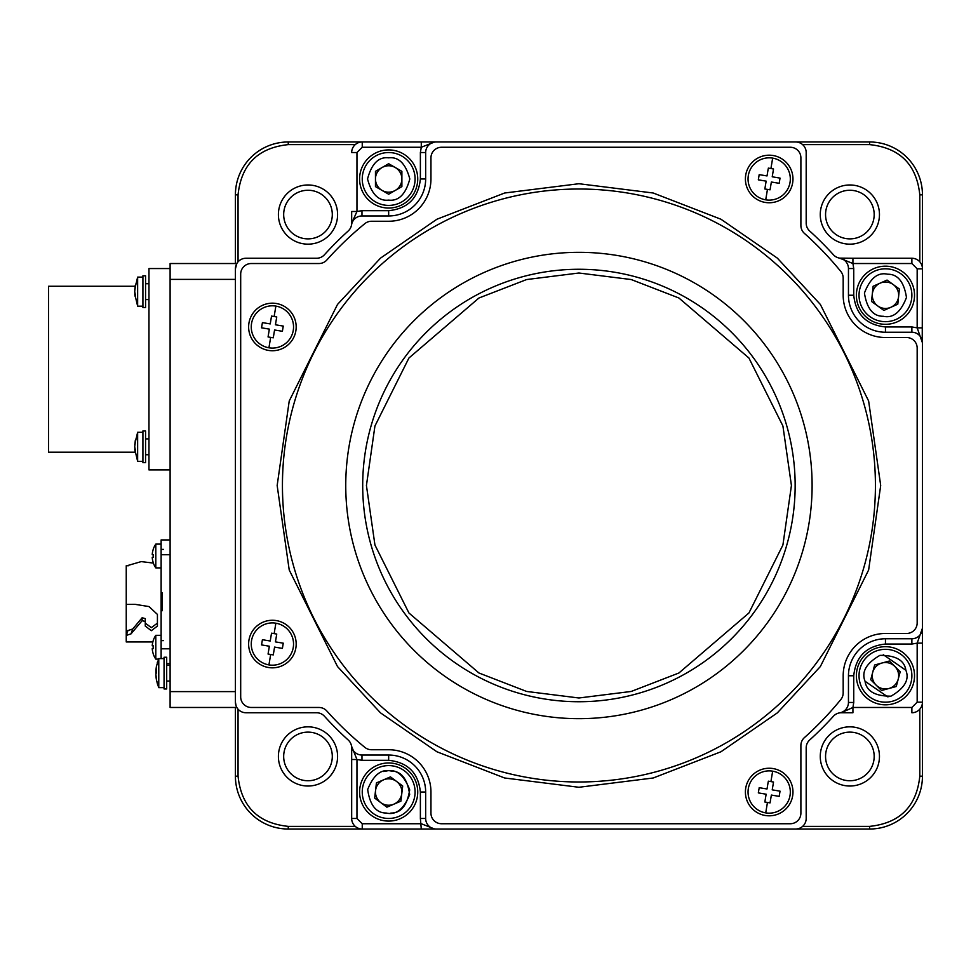 <?xml version="1.0" encoding="UTF-8"?>
<svg xmlns="http://www.w3.org/2000/svg" width="971" height="971" viewBox="0 0 971 971"><rect width="100%" height="100%" fill="white"/><g stroke="black" fill="none" stroke-linecap="round" stroke-linejoin="round"><path stroke-width="1.46" d="M153.212 549.489L153.212 549.489A21.095 21.095 0 0 0 152.229 554.575L153.212 554.575A20.682 17.903 90 0 0 153.212 557.427L152.229 557.427A21.095 21.095 0 0 0 153.212 562.512L153.175 562.537A21.144 21.144 0 0 0 153.357 563.083L141.232 561.602L126.242 565.959L126.242 604.423L135.103 604.338L149 606.572L157.423 614.412L157.423 626.064L151.342 630.701L145.262 626.064L145.262 621.489L142.118 620.675L131.024 633.869L126.242 635.435L126.242 641.94L152.86 641.94M145.262 623.127L151.342 627.654L157.423 623.127L157.423 626.064L157.423 617.325M161.125 539.937L170.107 539.937L161.125 539.937L161.125 592.783L162.181 592.783L162.181 610.759L161.125 610.759L161.125 658.581M166.696 663.606L170.107 663.606M161.125 610.759L161.125 592.783M161.125 601.765L162.181 601.765M126.242 603.913L126.242 565.729L128.488 565.741M126.242 604.096L126.242 635.398L127.941 630.555L132.736 628.99L142.118 617.762L142.118 620.675M145.262 621.489L145.262 618.588L142.118 617.762M157.423 626.064L157.423 614.412M126.242 630.567L127.941 630.555M161.125 635.325L155.797 635.325L155.797 659.115L158.552 659.115L155.797 659.115A21.144 21.144 0 0 1 153.175 653.75L153.175 653.75M153.212 640.702L153.212 640.702A21.095 21.095 0 0 0 152.229 645.788L153.212 645.788A20.682 17.903 90 0 0 153.212 648.652L152.229 648.652A21.095 21.095 0 0 0 153.212 653.726M152.229 645.788L153.212 645.788M152.229 648.652L153.212 648.652M164.063 688.973L164.063 657.258L166.696 657.258L166.696 688.973L164.063 688.973M155.797 544.112A21.144 21.144 0 0 0 153.175 549.465A21.144 21.144 0 0 1 155.797 544.112L161.125 544.112L155.797 544.112L155.797 567.889L161.125 567.889M875.417 485.5A296.483 296.483 0 0 1 578.922 781.983A296.483 296.483 0 0 1 282.44 485.5A296.483 296.483 0 0 1 578.922 189.017A296.483 296.483 0 0 1 875.417 485.5M910.968 668.873A26.423 26.423 0 0 1 888.926 701.948A26.423 26.423 0 0 1 859.032 675.755A26.423 26.423 0 0 1 910.968 668.873A26.423 26.423 0 0 0 859.032 675.755M888.21 268.955A26.423 26.423 0 0 1 911.842 296.616A26.423 26.423 0 0 1 882.712 321.522A26.423 26.423 0 0 1 859.068 293.861A26.423 26.423 0 0 1 888.21 268.955A26.423 26.423 0 0 0 885.455 268.821M388.667 205.403A26.423 26.423 0 0 1 362.244 178.967A26.423 26.423 0 0 1 388.667 152.544A26.423 26.423 0 0 1 415.09 178.967A26.423 26.423 0 0 1 388.667 205.403M385.584 818.274A26.423 26.423 0 0 1 362.244 792.033A26.423 26.423 0 0 1 391.75 765.779A26.423 26.423 0 0 1 415.09 792.033A26.423 26.423 0 0 1 385.584 818.274M275.873 623.2A21.144 21.144 0 0 1 293.473 645.788A21.144 21.144 0 0 1 268.931 664.904A21.144 21.144 0 0 1 251.331 642.304A21.144 21.144 0 0 1 275.873 623.2L274.138 633.626L276.747 634.051L275.436 641.88L283.265 643.178L282.391 648.385L274.575 647.087L273.276 654.903L268.057 654.041L269.222 647.074M275.873 306.096A21.144 21.144 0 0 1 293.473 328.696A21.144 21.144 0 0 1 268.931 347.8A21.144 21.144 0 0 1 251.331 325.212A21.144 21.144 0 0 1 275.873 306.096L274.138 316.522L276.747 316.959L275.436 324.775L283.265 326.086L282.391 331.293L274.575 329.994L273.276 337.811L268.057 336.949L269.355 329.12L261.539 327.822L262.267 323.464M772.661 158.115A21.144 21.144 0 0 1 790.248 180.715A21.144 21.144 0 0 1 765.718 199.832A21.144 21.144 0 0 1 748.119 177.232A21.144 21.144 0 0 1 772.661 158.115L770.925 168.541L773.523 168.978L772.224 176.795L780.041 178.106L779.179 183.313L771.362 182.014L770.052 189.831L764.845 188.969L766.143 181.14L758.327 179.841L759.188 174.634L767.017 175.933L768.17 168.966M772.661 771.168A21.144 21.144 0 0 1 790.248 793.768A21.144 21.144 0 0 1 765.718 812.885A21.144 21.144 0 0 1 748.119 790.285A21.144 21.144 0 0 1 772.661 771.168L770.925 781.606L773.523 782.031L772.224 789.86L780.041 791.159L779.179 796.366L771.362 795.067L770.052 802.883L764.845 802.022L766.143 794.205L758.327 792.894L759.019 788.731M156.38 666.834A36.413 9.819 0 0 1 156.416 666.385L158.771 658.581L158.771 687.65L164.063 687.65M156.416 666.422L155.87 671.095A36.959 9.965 0 0 1 156.416 669.784L156.416 672.939A36.959 9.965 180 0 0 155.87 674.25L156.416 678.96A36.413 9.819 180 0 0 156.38 679.397A36.413 9.819 180 0 0 156.416 679.846L158.491 686.983M155.918 672.175L155.87 672.757A36.959 21.835 0 0 0 155.991 673.789M155.918 675.84A36.959 21.835 180 0 1 155.87 675.403L156.27 679.02M142.919 432.277L137.639 432.277L137.639 461.346L142.919 461.346M134.92 444.524L135.272 440.579A36.413 21.52 0 0 0 135.236 441.55A36.413 21.52 0 0 0 135.272 442.521L134.738 446.466A36.959 21.835 0 0 0 135.272 449.355L135.272 451.988A36.959 21.835 180 0 1 134.738 449.1L137.639 461.346M142.919 277.111L137.639 277.111L137.639 306.181L142.919 306.181M134.92 289.358L135.272 285.413A36.413 21.52 0 0 0 135.236 286.384A36.413 21.52 0 0 0 135.272 287.355L134.738 291.3A36.959 21.835 0 0 0 135.272 294.189L135.272 296.823A36.959 21.835 180 0 1 134.738 293.934L137.639 306.181M856.386 675.755A29.069 29.069 0 0 1 885.455 646.686A29.069 29.069 0 0 1 914.524 675.755A29.069 29.069 0 0 1 885.455 704.825A29.069 29.069 0 0 1 856.386 675.755M856.386 295.245A29.069 29.069 0 0 1 885.455 266.175A29.069 29.069 0 0 1 914.524 295.245A29.069 29.069 0 0 1 885.455 324.314A29.069 29.069 0 0 1 856.386 295.245M820.264 214.567A29.591 29.591 0 0 0 849.868 244.158A29.591 29.591 0 0 0 879.459 214.567A29.591 29.591 0 0 0 849.868 184.976A29.591 29.591 0 0 0 820.264 214.567M825.556 214.567A24.311 24.311 0 0 0 849.868 238.878A24.311 24.311 0 0 0 874.179 214.567A24.311 24.311 0 0 0 849.868 190.255A24.311 24.311 0 0 0 825.556 214.567M820.264 756.433A29.591 29.591 0 0 0 849.868 786.025A29.591 29.591 0 0 0 879.459 756.433A29.591 29.591 0 0 0 849.868 726.842A29.591 29.591 0 0 0 820.264 756.433M825.556 756.433A24.311 24.311 0 0 0 849.868 780.745A24.311 24.311 0 0 0 874.179 756.433A24.311 24.311 0 0 0 849.868 732.122A24.311 24.311 0 0 0 825.556 756.433M283.678 756.433A24.311 24.311 0 0 0 307.989 780.745A24.311 24.311 0 0 0 332.3 756.433A24.311 24.311 0 0 0 307.989 732.122A24.311 24.311 0 0 0 283.678 756.433M307.989 726.842A29.591 29.591 0 0 0 278.398 756.433A29.591 29.591 0 0 0 307.989 786.025A29.591 29.591 0 0 0 337.592 756.433A29.591 29.591 0 0 0 307.989 726.842M283.678 214.567A24.311 24.311 0 0 0 307.989 238.878A24.311 24.311 0 0 0 332.3 214.567A24.311 24.311 0 0 0 307.989 190.255A24.311 24.311 0 0 0 283.678 214.567M307.989 184.976A29.591 29.591 0 0 0 278.398 214.567A29.591 29.591 0 0 0 307.989 244.158A29.591 29.591 0 0 0 337.592 214.567A29.591 29.591 0 0 0 307.989 184.976M359.598 178.967A29.069 29.069 0 0 1 388.667 149.91A29.069 29.069 0 0 1 417.736 178.967A29.069 29.069 0 0 1 388.667 208.037A29.069 29.069 0 0 1 359.598 178.967M359.598 792.033A29.069 29.069 0 0 1 388.667 762.963A29.069 29.069 0 0 1 417.736 792.033A29.069 29.069 0 0 1 388.667 821.09A29.069 29.069 0 0 1 359.598 792.033M135.054 286.263L48.55 286.263L48.55 452.207L135.054 452.207M166.696 681.047L170.107 681.047M166.696 665.184L170.107 665.184L166.696 665.184M345.749 485.5A233.174 233.174 0 0 1 578.922 252.326A233.174 233.174 0 0 1 812.108 485.5A233.174 233.174 0 0 1 578.922 718.674A233.174 233.174 0 0 1 345.749 485.5M898.673 675.755A13.218 13.218 0 0 1 876.133 685.113A13.218 13.218 0 0 1 882.008 662.999A13.218 13.218 0 0 1 898.673 675.755M158.771 658.581L164.063 658.581M885.455 308.45A13.218 13.218 0 0 1 880.078 283.18A13.218 13.218 0 0 1 898.6 296.616A13.218 13.218 0 0 1 885.455 308.45M145.565 454.744L148.964 454.744M145.565 438.892L148.964 438.892M145.565 299.578L148.964 299.578M145.565 283.726L148.964 283.726M401.885 178.967A13.218 13.218 0 0 1 382.064 190.413A13.218 13.218 0 0 1 382.064 167.534A13.218 13.218 0 0 1 401.885 178.967M401.885 792.033A13.218 13.218 0 0 1 380.778 802.616A13.218 13.218 0 0 1 383.448 779.895A13.218 13.218 0 0 1 401.885 792.033M134.92 293.934L134.738 292.004M134.738 289.358L137.639 277.111M134.92 449.1L134.738 447.17M134.738 444.524L137.639 432.277M770.052 802.883L770.197 802.034M759.188 787.687L767.017 788.986L768.17 782.019M770.052 189.831L770.197 188.981M773.389 169.84L773.523 168.978M268.202 336.087L268.057 336.949M276.601 317.82L276.747 316.959M270.375 323.052L271.528 316.097L274.138 316.522M269.355 646.225L261.539 644.914L262.413 639.707L270.229 641.006L271.382 634.039M273.276 654.903L273.409 654.053M282.391 648.385L282.573 647.354M276.601 634.913L276.747 634.051M155.882 670.827L155.991 669.432M155.93 675.136L156.416 679.809M156.392 671.981L155.93 671.095M156.307 673.121A36.959 9.965 0 0 1 155.87 671.981M768.316 781.17L770.925 781.606M768.316 168.117L770.925 168.541M262.413 322.615L270.229 323.913M271.528 633.189L274.138 633.626M390.451 776.873L402.686 785.988L400.902 801.148L386.895 807.18L374.66 798.065L376.432 782.905L390.451 776.873M388.667 163.711L401.885 171.345L401.885 186.602L388.667 194.224L375.461 186.602L375.461 171.345L388.667 163.711M883.865 310.417L871.521 301.459L873.111 286.275L887.045 280.073L899.389 289.03L897.799 304.202L883.865 310.417M870.732 679.736L874.653 664.989L889.375 661.02L900.19 671.786L896.257 686.521L881.534 690.502L870.732 679.736M170.107 469.915L148.964 469.915L148.964 268.554L170.107 268.554M434.086 828.797L421.28 823.736L362.244 823.736L362.244 829.028A10.572 10.572 0 0 1 351.672 818.456L351.672 747.84A10.572 10.572 0 0 0 351.538 746.153A10.572 10.572 0 0 1 351.672 747.84L351.672 759.504L356.964 759.504L351.538 746.153A10.572 10.572 0 0 0 361.977 755.037L388.667 755.037A36.995 36.995 0 0 1 425.662 792.033L425.662 818.456A10.572 10.572 0 0 0 436.234 829.028L405.125 829.028M405.125 141.972L362.244 141.972L421.28 141.972L421.28 147.264L434.086 142.203M351.672 211.496L351.672 223.16A10.572 10.572 0 0 1 351.538 224.847A10.572 10.572 0 0 0 351.672 223.16L356.964 211.496L351.672 211.496M852.926 258.25L839.575 258.116L852.926 263.529L852.926 258.25L911.878 258.25A10.572 10.572 0 0 1 922.45 268.821L922.45 194.831A52.847 52.847 0 0 0 869.603 141.972L288.253 141.972A52.847 52.847 0 0 0 235.407 194.831L235.407 263.529M235.407 707.471L235.407 776.169A52.847 52.847 0 0 0 288.253 829.028L869.603 829.028L869.603 826.382L802.604 826.382M235.65 704.448L235.407 702.179A10.572 10.572 0 0 0 245.979 712.75L316.595 712.75A10.572 10.572 0 0 1 324.423 716.222A343.528 343.528 0 0 0 348.201 740.011A10.572 10.572 0 0 1 351.538 746.153L351.672 747.84A5.28 4.297 -0 0 0 352.886 750.583M421.28 829.028L420.382 818.456L420.382 792.033C418.367 772.892 407.808 762.332 388.667 760.317L361.977 760.317L356.964 759.504L356.964 818.456L351.672 818.456M356.964 152.544L351.672 152.544A10.572 10.572 0 0 1 362.244 141.972L362.244 147.264L356.964 152.544L356.964 211.496L361.977 210.683L388.667 210.683C407.796 208.68 418.367 198.108 420.382 178.967L420.382 152.544L421.28 147.264L362.244 147.264M352.886 220.417A5.28 4.297 180 0 0 351.672 223.16M351.89 223.354L351.538 224.847A10.572 10.572 0 0 1 348.201 230.989A343.528 343.528 0 0 0 324.423 254.778A10.572 10.572 0 0 1 316.595 258.25L245.979 258.25A10.572 10.572 0 0 0 235.407 268.821L235.407 702.179L236.147 706.087M235.407 691.619L170.107 691.619L170.107 707.471L236.827 707.471M170.107 691.619L170.107 279.381L235.407 279.381M235.407 268.821L236.827 263.529L170.107 263.529L170.107 279.381M844.005 711.537A5.28 4.297 90 0 1 841.262 712.75L852.926 712.75L852.926 707.471L841.262 712.75A10.572 10.572 0 0 0 839.575 712.884A10.572 10.572 0 0 1 841.262 712.75L852.926 712.75M436.234 829.028L795.613 829.028A10.572 10.572 0 0 0 806.185 818.456L806.185 747.84A10.572 10.572 0 0 1 809.656 740.011A343.528 343.528 0 0 0 833.434 716.222A10.572 10.572 0 0 1 839.575 712.884A10.572 10.572 0 0 0 848.46 702.458L848.46 675.755A36.995 36.995 0 0 1 885.455 638.76L911.878 638.76A10.572 10.572 0 0 0 922.45 628.188L917.17 643.142L922.45 643.142L922.45 342.812L922.45 776.169A52.847 52.847 0 0 1 869.603 829.028M922.232 340.663L922.45 268.821L922.45 327.858L917.17 327.858L922.45 342.812A10.572 10.572 0 0 0 911.878 332.24L885.455 332.24A36.995 36.995 0 0 1 848.46 295.245L848.46 268.542A10.572 10.572 0 0 0 839.575 258.116A10.572 10.572 0 0 0 841.262 258.25A10.572 10.572 0 0 1 839.575 258.116L839.575 258.116A10.572 10.572 0 0 1 833.434 254.778A10.572 10.572 0 0 0 841.262 258.25A5.28 4.297 90 0 1 844.005 259.463M364.841 747.367A338.236 338.236 0 0 1 326.826 710.99A10.572 10.572 0 0 0 318.937 707.471L251.258 707.471A10.572 10.572 0 0 1 240.687 696.899L240.687 274.101A10.572 10.572 0 0 1 251.258 263.529L318.937 263.529A10.572 10.572 0 0 0 326.826 260.01A338.236 338.236 0 0 1 364.841 223.633A10.572 10.572 0 0 1 371.529 221.254L388.667 221.254A42.275 42.275 0 0 0 430.954 178.967L430.954 157.836A10.572 10.572 0 0 1 441.514 147.264L790.321 147.264A10.572 10.572 0 0 1 800.893 157.836L800.893 225.515A10.572 10.572 0 0 0 804.425 233.392A338.236 338.236 0 0 1 840.789 271.419A10.572 10.572 0 0 1 843.18 278.107L843.18 295.245A42.275 42.275 0 0 0 885.455 337.52L906.598 337.52A10.572 10.572 0 0 1 917.17 348.091L917.17 622.909A10.572 10.572 0 0 1 906.598 633.48L885.455 633.48A42.275 42.275 0 0 0 843.18 675.755L843.18 692.893A10.572 10.572 0 0 1 840.789 699.581A338.236 338.236 0 0 1 804.425 737.608A10.572 10.572 0 0 0 800.893 745.485L800.893 813.164A10.572 10.572 0 0 1 790.321 823.736L441.514 823.736A10.572 10.572 0 0 1 430.954 813.164L430.954 792.033A42.275 42.275 0 0 0 388.667 749.746L371.529 749.746A10.572 10.572 0 0 1 364.841 747.367M917.17 702.179L917.17 643.142L911.878 644.052L885.455 644.052C866.326 646.055 855.754 656.627 853.74 675.755L853.74 702.458L852.926 707.471L911.878 707.471L911.878 712.75A10.572 10.572 0 0 0 922.45 702.179L917.17 702.179L911.878 707.471M833.434 254.778A343.528 343.528 0 0 0 809.656 230.989A10.572 10.572 0 0 1 806.185 223.16L806.185 152.544A10.572 10.572 0 0 0 795.613 141.972L436.234 141.972A10.572 10.572 0 0 0 425.662 152.544L425.662 178.967A36.995 36.995 0 0 1 388.667 215.963L361.977 215.963A10.572 10.572 0 0 0 351.538 224.847A10.572 10.572 0 0 1 348.201 230.989M421.28 141.972L436.234 141.972M348.201 740.011A10.572 10.572 0 0 1 351.538 746.153L351.538 746.153M833.434 716.222A10.572 10.572 0 0 1 839.575 712.884L841.068 712.532M841.068 258.468L839.575 258.116M922.45 628.188L922.232 630.337M142.919 275.788L142.919 307.504L145.565 307.504L145.565 275.788L142.919 275.788M272.402 303.17A23.777 23.777 0 0 1 296.179 326.948A23.777 23.777 0 0 1 272.402 350.737A23.777 23.777 0 0 1 248.625 326.948A23.777 23.777 0 0 1 272.402 303.17M769.19 155.19A23.777 23.777 0 0 1 792.967 178.967A23.777 23.777 0 0 1 769.19 202.757A23.777 23.777 0 0 1 745.4 178.967A23.777 23.777 0 0 1 769.19 155.19M142.919 430.954L142.919 462.669L145.565 462.669L145.565 430.954L142.919 430.954M155.797 567.889A21.144 21.144 0 0 1 153.175 562.537L153.212 562.512M152.229 554.575L153.212 554.575M152.229 557.427L153.212 557.427M792.967 792.033A23.777 23.777 0 0 0 769.19 768.243A23.777 23.777 0 0 0 745.4 792.033A23.777 23.777 0 0 0 769.19 815.81A23.777 23.777 0 0 0 792.967 792.033M296.179 644.052A23.777 23.777 0 0 0 272.402 620.263A23.777 23.777 0 0 0 248.625 644.052A23.777 23.777 0 0 0 272.402 667.83A23.777 23.777 0 0 0 296.179 644.052M161.125 648.81L170.107 648.81M170.107 554.732L161.125 554.732M132.736 628.99L131.024 633.869M277.16 485.5L289.224 570.001L337.507 666.567L380.498 712.86L436.914 751.772L504.641 777.989L578.922 787.275L653.216 777.989L720.943 751.772L777.358 712.86L820.349 666.567L868.632 570.001L880.697 485.5L868.632 400.999L820.349 304.433L777.358 258.14L720.943 219.228L653.216 193.011L578.922 183.725L504.641 193.011L436.914 219.228L380.498 258.14L337.507 304.433L289.224 400.999L277.16 485.5M865.052 681.266C861.277 671.932 866.253 663.29 879.944 655.352C895.784 655.316 904.426 660.292 905.87 670.245C909.633 679.579 904.669 688.221 890.965 696.171C875.126 696.195 866.496 691.231 865.052 681.266L887.628 696.79L888.975 696.608M887.652 274.223C897.714 274.065 903.989 281.808 906.477 297.442C900.809 312.225 893.065 318.5 883.258 316.267C873.196 316.425 866.921 308.681 864.433 293.048C870.101 278.252 877.845 271.977 887.652 274.223M390.84 813.055C400.902 813.225 407.189 805.493 409.701 789.86C404.057 775.064 396.314 768.777 386.507 770.998L383.63 771.496M388.667 200.111C378.678 201.313 371.626 194.273 367.536 178.967C371.626 163.674 378.678 156.634 388.667 157.836C398.668 156.634 405.708 163.674 409.811 178.967C405.708 194.273 398.668 201.313 388.667 200.111M386.203 813.018C376.141 813.055 369.963 805.226 367.669 789.557C373.532 774.846 381.348 768.668 391.131 771.035C401.205 770.998 407.383 778.827 409.665 794.496C403.815 809.207 395.986 815.385 386.203 813.018M795.152 485.5A216.23 216.23 0 0 1 578.922 701.73A216.23 216.23 0 0 1 362.693 485.5A216.23 216.23 0 0 1 578.922 269.27A216.23 216.23 0 0 1 795.152 485.5M791.426 485.5L782.917 544.998L748.92 612.992L678.923 672.988L631.235 691.449L578.922 697.991L526.622 691.449L478.934 672.988L408.937 612.992L374.94 544.998L366.431 485.5L374.94 426.002L408.937 358.008L478.934 298.012L526.622 279.551L578.922 273.009L631.235 279.551L678.923 298.012L748.92 358.008L782.917 426.002L791.426 485.5M270.666 654.478L268.931 664.904M270.666 337.374L268.931 347.8M767.454 189.394L765.718 199.832M767.454 802.459L765.718 812.885M156.38 679.397A36.995 35.624 0 0 0 158.771 687.116M137.639 435.093A36.995 29.846 180 0 0 135.236 441.55M137.639 279.927A36.995 29.846 180 0 0 135.236 286.384M388.667 152.544A26.423 26.423 0 0 1 415.09 178.967M391.75 765.779A26.423 26.423 0 0 1 415.09 792.033M905.87 670.245L883.282 654.733M288.253 144.618L288.253 141.972A52.847 52.847 0 0 0 235.407 194.831L238.053 194.831C241.245 164.548 257.983 147.81 288.253 144.618L355.252 144.618M238.053 776.169L235.407 776.169A52.847 52.847 0 0 0 288.253 829.028L288.253 826.382C257.983 823.19 241.245 806.452 238.053 776.169L238.053 709.17M362.244 823.736L356.964 818.456M238.053 261.83L238.053 194.831M922.45 776.169L919.804 776.169C916.612 806.452 899.874 823.19 869.603 826.382M355.252 826.382L288.253 826.382M922.45 194.831A52.847 52.847 0 0 0 869.603 141.972L869.603 144.618C899.874 147.81 916.612 164.548 919.804 194.831L922.45 194.831M802.604 144.618L869.603 144.618M911.878 332.24L911.878 326.948L885.455 326.948C866.338 324.933 855.767 314.361 853.74 295.245L853.74 268.542L852.926 263.529L911.878 263.529L917.17 268.821L922.45 268.821M911.878 258.25L911.878 263.529M361.977 760.317L361.977 755.037M388.667 760.317L388.667 755.037M420.382 792.033L425.662 792.033M420.382 818.456L425.662 818.456M853.74 702.458L848.46 702.458M885.455 326.948L885.455 332.24M853.74 295.245L848.46 295.245M853.74 268.542L848.46 268.542M420.382 152.544L425.662 152.544M420.382 178.967L425.662 178.967M388.667 210.683L388.667 215.963M361.977 210.683L361.977 215.963M848.46 675.755L853.74 675.755M885.455 644.052L885.455 638.76M911.878 644.052L911.878 638.76M841.262 712.75A10.572 10.572 0 0 0 839.575 712.884L839.587 712.884M919.804 709.17L919.804 776.169M919.804 194.831L919.804 261.83M911.878 326.948L917.17 327.858L917.17 268.821M163.492 640.617L161.125 640.617L163.492 640.617M155.797 635.325A21.144 21.144 0 0 0 153.175 640.678M163.492 549.392L161.125 549.392L163.492 549.392M157.69 684.81L157.302 683.535M157.69 661.421L157.29 662.708M156.355 666.725L155.906 670.342"/></g></svg>
